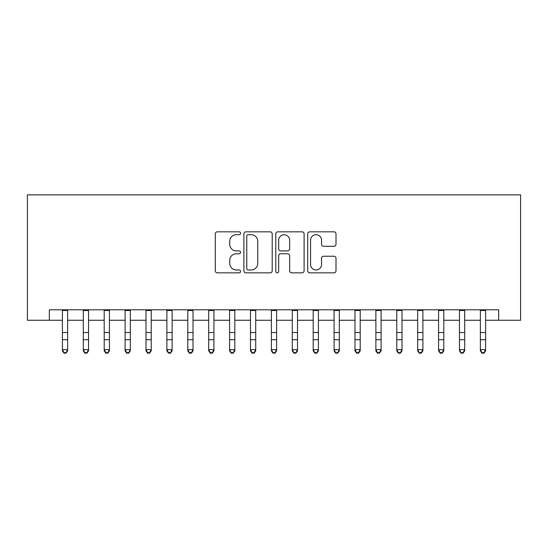 <?xml version="1.0" encoding="UTF-8"?>
<svg xmlns="http://www.w3.org/2000/svg" width="548" height="548" viewBox="0 0 548 548"><rect width="100%" height="100%" fill="white"/><g stroke="black" fill="none" stroke-linecap="round" stroke-linejoin="round"><path stroke-width="0.82" d="M240.565 233.256A1.439 1.439 0 0 0 239.127 231.825L217.33 231.825A2.048 2.048 0 0 0 215.282 233.873L215.282 270.794A2.048 2.048 0 0 0 217.33 272.849L239.127 272.849A1.439 1.439 0 0 0 240.565 271.411A1.439 1.439 0 0 0 239.127 269.979L236.304 269.979A6.562 6.562 0 0 1 229.742 263.41L229.742 260.334A6.562 6.562 0 0 1 236.304 253.772L239.127 253.772A1.439 1.439 0 0 0 240.565 252.333A1.439 1.439 0 0 0 239.127 250.902L236.304 250.902A6.562 6.562 0 0 1 229.742 244.333L229.742 241.257A6.562 6.562 0 0 1 236.304 234.695L239.127 234.695A1.439 1.439 0 0 0 240.565 233.256M333.951 246.285A2.048 2.048 0 0 0 335.999 244.23L335.999 233.873A2.048 2.048 0 0 0 333.951 231.825L309.743 231.825A2.048 2.048 0 0 0 307.695 233.873L307.695 270.794A2.048 2.048 0 0 0 309.743 272.849L333.951 272.849A2.048 2.048 0 0 0 335.999 270.794L335.999 258.286A2.048 2.048 0 0 0 333.951 256.231L323.587 256.231A2.048 2.048 0 0 0 321.539 258.286L321.539 264.492A5.487 5.487 0 0 1 316.052 269.979A5.487 5.487 0 0 1 310.565 264.492L310.565 240.182A5.487 5.487 0 0 1 316.052 234.695A5.487 5.487 0 0 1 321.539 240.182L321.539 244.23A2.048 2.048 0 0 0 323.587 246.285L333.951 246.285M49.341 320.258L49.341 309.805L498.659 309.805L498.659 320.258L520.6 320.258L520.6 194.862L27.4 194.862L27.4 320.258L62.404 320.258M272.205 233.873A2.048 2.048 0 0 0 270.157 231.825L245.949 231.825A2.048 2.048 0 0 0 243.894 233.873L243.894 270.794A2.048 2.048 0 0 0 245.949 272.849L270.157 272.849A2.048 2.048 0 0 0 272.205 270.794L272.205 233.873M277.843 231.825L302.051 231.825A2.048 2.048 0 0 1 304.106 233.873L304.106 270.794A2.048 2.048 0 0 1 302.051 272.849L291.694 272.849A2.048 2.048 0 0 1 289.639 270.794L289.639 255.82A2.048 2.048 0 0 0 287.59 253.772L280.72 253.772A2.048 2.048 0 0 0 278.665 255.82L278.665 271.411A1.439 1.439 0 0 1 277.233 272.849A1.439 1.439 0 0 1 275.795 271.411L275.795 233.873A2.048 2.048 0 0 1 277.843 231.825M67.63 320.258L83.303 320.258M88.529 320.258L104.202 320.258M109.429 320.258L125.102 320.258M130.321 320.258L146.001 320.258M151.221 320.258L166.893 320.258M172.12 320.258L187.793 320.258M193.019 320.258L208.692 320.258M213.919 320.258L229.591 320.258M234.818 320.258L250.491 320.258M255.717 320.258L271.39 320.258M276.61 320.258L292.283 320.258M297.509 320.258L313.182 320.258M318.409 320.258L334.081 320.258M339.308 320.258L354.981 320.258M360.207 320.258L375.88 320.258M381.107 320.258L396.779 320.258M401.999 320.258L417.679 320.258M422.898 320.258L438.571 320.258M443.798 320.258L459.471 320.258M464.697 320.258L480.37 320.258M485.597 320.258L498.659 320.258M248.203 234.695A1.439 1.439 0 0 0 246.771 236.133L246.771 268.541A1.439 1.439 0 0 0 248.203 269.979L251.176 269.979A6.562 6.562 0 0 0 257.745 263.41L257.745 241.257A6.562 6.562 0 0 0 251.176 234.695L248.203 234.695M289.639 240.284A5.487 5.487 0 0 0 284.152 234.797A5.487 5.487 0 0 0 278.665 240.284L278.665 248.847A2.048 2.048 0 0 0 280.72 250.902L287.59 250.902A2.048 2.048 0 0 0 289.639 248.847L289.639 240.284M67.63 309.805L67.63 350.836L66.061 353.138L66.061 352.672L63.972 352.672L63.972 353.138L66.061 353.138M62.404 309.805L62.404 349.672L67.63 349.672L66.061 352.672M63.972 353.138L62.404 350.836L62.404 349.672L63.972 352.672M88.529 309.805L88.529 350.836L86.961 353.138L86.961 352.672L84.872 352.672L84.872 353.138L86.961 353.138M83.303 309.805L83.303 349.672L88.529 349.672L86.961 352.672M84.872 353.138L83.303 350.836L83.303 349.672L84.872 352.672M109.429 309.805L109.429 350.836L107.86 353.138L107.86 352.672L105.771 352.672L105.771 353.138L107.86 353.138M104.202 309.805L104.202 349.672L109.429 349.672L107.86 352.672M105.771 353.138L104.202 350.836L104.202 349.672L105.771 352.672M130.321 309.805L130.321 350.836L128.759 353.138L128.759 352.672L126.67 352.672L126.67 353.138L128.759 353.138M125.102 309.805L125.102 349.672L130.321 349.672L128.759 352.672M126.67 353.138L125.102 350.836L125.102 349.672L126.67 352.672M151.221 309.805L151.221 350.836L149.652 353.138L149.652 352.672L147.563 352.672L147.563 353.138L149.652 353.138M146.001 309.805L146.001 349.672L151.221 349.672L149.652 352.672M147.563 353.138L146.001 350.836L146.001 349.672L147.563 352.672M172.12 309.805L172.12 350.836L170.551 353.138L170.551 352.672L168.462 352.672L168.462 353.138L170.551 353.138M166.893 309.805L166.893 349.672L172.12 349.672L170.551 352.672M168.462 353.138L166.893 350.836L166.893 349.672L168.462 352.672M193.019 309.805L193.019 350.836L191.451 353.138L191.451 352.672L189.361 352.672L189.361 353.138L191.451 353.138M187.793 309.805L187.793 349.672L193.019 349.672L191.451 352.672M189.361 353.138L187.793 350.836L187.793 349.672L189.361 352.672M213.919 309.805L213.919 350.836L212.35 353.138L212.35 352.672L210.261 352.672L210.261 353.138L212.35 353.138M208.692 309.805L208.692 349.672L213.919 349.672L212.35 352.672M210.261 353.138L208.692 350.836L208.692 349.672L210.261 352.672M234.818 309.805L234.818 350.836L233.249 353.138L233.249 352.672L231.16 352.672L231.16 353.138L233.249 353.138M229.591 309.805L229.591 349.672L234.818 349.672L233.249 352.672M231.16 353.138L229.591 350.836L229.591 349.672L231.16 352.672M255.717 309.805L255.717 350.836L254.149 353.138L254.149 352.672L252.059 352.672L252.059 353.138L254.149 353.138M250.491 309.805L250.491 349.672L255.717 349.672L254.149 352.672M252.059 353.138L250.491 350.836L250.491 349.672L252.059 352.672M276.61 309.805L276.61 350.836L275.048 353.138L275.048 352.672L272.952 352.672L272.952 353.138L275.048 353.138M271.39 309.805L271.39 349.672L276.61 349.672L275.048 352.672M272.952 353.138L271.39 350.836L271.39 349.672L272.952 352.672M297.509 309.805L297.509 350.836L295.941 353.138L295.941 352.672L293.851 352.672L293.851 353.138L295.941 353.138M292.283 309.805L292.283 349.672L297.509 349.672L295.941 352.672M293.851 353.138L292.283 350.836L292.283 349.672L293.851 352.672M318.409 309.805L318.409 350.836L316.84 353.138L316.84 352.672L314.751 352.672L314.751 353.138L316.84 353.138M313.182 309.805L313.182 349.672L318.409 349.672L316.84 352.672M314.751 353.138L313.182 350.836L313.182 349.672L314.751 352.672M339.308 309.805L339.308 350.836L337.739 353.138L337.739 352.672L335.65 352.672L335.65 353.138L337.739 353.138M334.081 309.805L334.081 349.672L339.308 349.672L337.739 352.672M335.65 353.138L334.081 350.836L334.081 349.672L335.65 352.672M360.207 309.805L360.207 350.836L358.639 353.138L358.639 352.672L356.549 352.672L356.549 353.138L358.639 353.138M354.981 309.805L354.981 349.672L360.207 349.672L358.639 352.672M356.549 353.138L354.981 350.836L354.981 349.672L356.549 352.672M381.107 309.805L381.107 350.836L379.538 353.138L379.538 352.672L377.449 352.672L377.449 353.138L379.538 353.138M375.88 309.805L375.88 349.672L381.107 349.672L379.538 352.672M377.449 353.138L375.88 350.836L375.88 349.672L377.449 352.672M401.999 309.805L401.999 350.836L400.437 353.138L400.437 352.672L398.348 352.672L398.348 353.138L400.437 353.138M396.779 309.805L396.779 349.672L401.999 349.672L400.437 352.672M398.348 353.138L396.779 350.836L396.779 349.672L398.348 352.672M422.898 309.805L422.898 350.836L421.33 353.138L421.33 352.672L419.241 352.672L419.241 353.138L421.33 353.138M417.679 309.805L417.679 349.672L422.898 349.672L421.33 352.672M419.241 353.138L417.679 350.836L417.679 349.672L419.241 352.672M443.798 309.805L443.798 350.836L442.229 353.138L442.229 352.672L440.14 352.672L440.14 353.138L442.229 353.138M438.571 309.805L438.571 349.672L443.798 349.672L442.229 352.672M440.14 353.138L438.571 350.836L438.571 349.672L440.14 352.672M464.697 309.805L464.697 350.836L463.129 353.138L463.129 352.672L461.039 352.672L461.039 353.138L463.129 353.138M459.471 309.805L459.471 349.672L464.697 349.672L463.129 352.672M461.039 353.138L459.471 350.836L459.471 349.672L461.039 352.672M485.597 309.805L485.597 350.836L484.028 353.138L484.028 352.672L481.939 352.672L481.939 353.138L484.028 353.138M480.37 309.805L480.37 349.672L485.597 349.672L484.028 352.672M481.939 353.138L480.37 350.836L480.37 349.672L481.939 352.672M67.63 332.54L62.404 332.54M67.63 339.712L62.404 339.712M67.63 310.483L62.404 310.483M88.529 332.54L83.303 332.54M88.529 339.712L83.303 339.712M88.529 310.483L83.303 310.483M109.429 332.54L104.202 332.54M109.429 339.712L104.202 339.712M109.429 310.483L104.202 310.483M130.321 332.54L125.102 332.54M130.321 339.712L125.102 339.712M130.321 310.483L125.102 310.483M151.221 332.54L146.001 332.54M151.221 339.712L146.001 339.712M151.221 310.483L146.001 310.483M172.12 332.54L166.893 332.54M172.12 339.712L166.893 339.712M172.12 310.483L166.893 310.483M193.019 332.54L187.793 332.54M193.019 339.712L187.793 339.712M193.019 310.483L187.793 310.483M213.919 332.54L208.692 332.54M213.919 339.712L208.692 339.712M213.919 310.483L208.692 310.483M234.818 332.54L229.591 332.54M234.818 339.712L229.591 339.712M234.818 310.483L229.591 310.483M255.717 332.54L250.491 332.54M255.717 339.712L250.491 339.712M255.717 310.483L250.491 310.483M276.61 332.54L271.39 332.54M276.61 339.712L271.39 339.712M276.61 310.483L271.39 310.483M297.509 332.54L292.283 332.54M297.509 339.712L292.283 339.712M297.509 310.483L292.283 310.483M318.409 332.54L313.182 332.54M318.409 339.712L313.182 339.712M318.409 310.483L313.182 310.483M339.308 332.54L334.081 332.54M339.308 339.712L334.081 339.712M339.308 310.483L334.081 310.483M360.207 332.54L354.981 332.54M360.207 339.712L354.981 339.712M360.207 310.483L354.981 310.483M381.107 332.54L375.88 332.54M381.107 339.712L375.88 339.712M381.107 310.483L375.88 310.483M401.999 332.54L396.779 332.54M401.999 339.712L396.779 339.712M401.999 310.483L396.779 310.483M422.898 332.54L417.679 332.54M422.898 339.712L417.679 339.712M422.898 310.483L417.679 310.483M443.798 332.54L438.571 332.54M443.798 339.712L438.571 339.712M443.798 310.483L438.571 310.483M464.697 332.54L459.471 332.54M464.697 339.712L459.471 339.712M464.697 310.483L459.471 310.483M485.597 332.54L480.37 332.54M485.597 339.712L480.37 339.712M485.597 310.483L480.37 310.483"/></g></svg>
